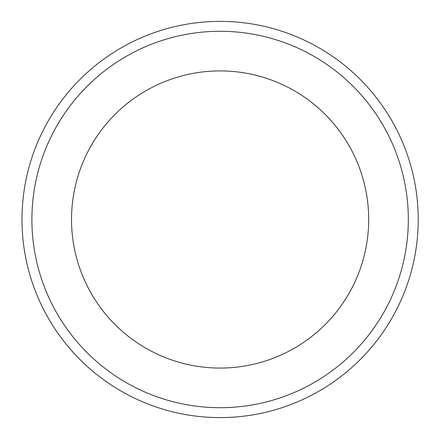 <?xml version="1.0" encoding="UTF-8"?>
<svg xmlns="http://www.w3.org/2000/svg" width="440" height="440" viewBox="0 0 440 440"><rect width="100%" height="100%" fill="white"/><g stroke="black" fill="none" stroke-linecap="round" stroke-linejoin="round"><path stroke-width="0.66" d="M220.11 407.699A188.205 188.205 0 0 0 383.103 125.384A188.205 188.205 0 0 0 57.117 125.384A188.205 188.205 0 0 0 220.11 407.699M220.11 417.604A198.11 198.11 0 0 0 391.677 120.434A198.11 198.11 0 0 0 48.538 120.434A198.11 198.11 0 0 0 220.11 417.604M220.11 368.071A148.583 148.583 0 0 0 348.788 145.195A148.583 148.583 0 0 0 91.432 145.195A148.583 148.583 0 0 0 220.11 368.071"/></g></svg>
